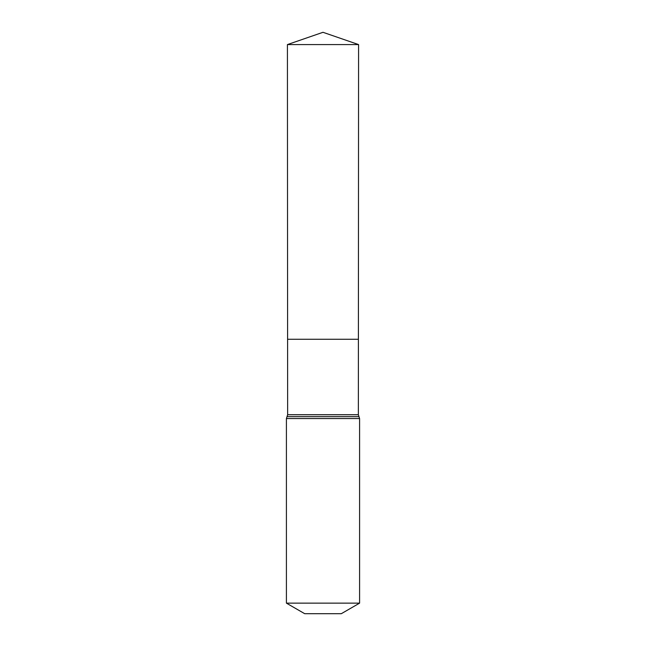 <?xml version="1.0" encoding="UTF-8"?>
<svg xmlns="http://www.w3.org/2000/svg" width="646" height="646" viewBox="0 0 646 646"><rect width="100%" height="100%" fill="white"/><g stroke="black" fill="none" stroke-linecap="round" stroke-linejoin="round"><path stroke-width="0.97" d="M286.412 603.138L359.588 603.138L341.298 613.7L304.702 613.7L286.412 603.138L286.412 418.543L287.648 414.724L358.352 414.724L358.578 44.582L287.422 44.582L323 32.3L358.578 44.582M287.648 414.724L287.599 339.263L358.401 339.263L287.599 339.263L287.422 44.582M359.588 603.138L359.588 418.543L358.352 414.724M323 339.263L358.401 339.263L358.578 44.582L323 32.3M286.412 418.543L359.588 418.543M287.026 416.638L358.974 416.638"/></g></svg>
